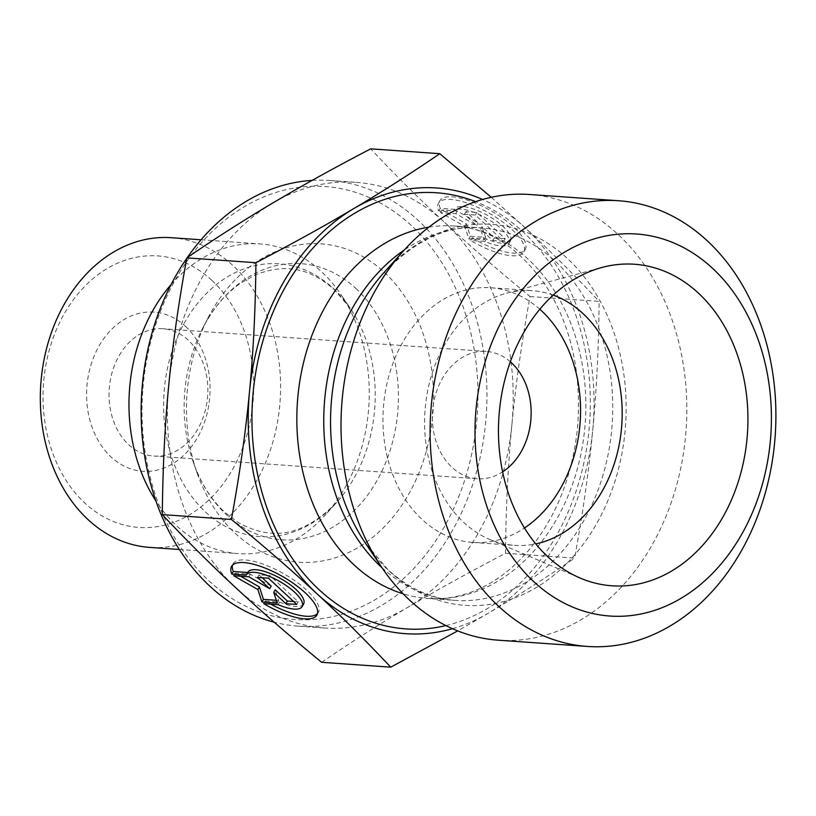 <?xml version="1.0" encoding="UTF-8"?>
<svg xmlns="http://www.w3.org/2000/svg" width="816" height="816" viewBox="0 0 816 816"><rect width="100%" height="100%" fill="white"/><g stroke="black" fill="none" stroke-linecap="round" stroke-linejoin="round"><path stroke-width="0.61" stroke-dasharray="4.08 3.06" d="M188.231 340.17A63.832 49.327 94 0 0 162.904 328.736A63.832 49.327 94 0 0 109.232 388.957A63.832 49.327 94 0 0 153.969 456.073A63.832 49.327 94 0 0 204.52 413.222A63.832 49.327 94 0 0 188.231 340.17M185.569 326.41A79.784 61.649 -86 0 1 172.38 463.937A79.784 61.649 -86 0 1 87.047 384.744A79.784 61.649 -86 0 1 185.569 326.41M510.337 361.774A63.832 49.327 94 0 0 486.224 351.421A63.832 49.327 94 0 0 432.551 411.641A63.832 49.327 94 0 0 477.289 478.757A63.832 49.327 94 0 0 502.615 471.872M211.854 280.337A136.078 105.152 94 0 0 43.809 379.838A136.078 105.152 94 0 0 189.343 514.906A136.078 105.152 94 0 0 211.854 280.337M472.097 237.864A49.113 16.453 -150.3 0 0 525.3 249.268A49.113 16.453 -150.3 0 0 490.773 210.661A49.113 16.453 -150.3 0 0 439.957 200.644A49.113 16.453 -150.3 0 0 440.232 208.335L454.604 209.345A32.089 10.751 29.7 0 1 454.747 209.069A32.089 10.751 29.7 0 1 487.948 215.608A32.089 10.751 29.7 0 1 510.51 240.842A32.089 10.751 29.7 0 1 486.469 238.874L472.097 237.864L470.608 240.475L484.979 241.485A32.089 10.751 -150.3 0 0 509.021 243.454A32.089 10.751 -150.3 0 0 486.469 218.229A32.089 10.751 -150.3 0 0 453.257 211.681A32.089 10.751 -150.3 0 0 453.115 211.956L438.743 210.946A49.113 16.453 29.7 0 1 438.467 203.255A49.113 16.453 29.7 0 1 489.284 213.272A49.113 16.453 29.7 0 1 523.811 251.879A49.113 16.453 29.7 0 1 470.608 240.475M440.232 208.335L438.743 210.946M486.469 238.874L484.979 241.485M454.604 209.345L453.115 211.956M503.666 241.281L492.782 240.516L480.655 229.265L484.072 239.904L468.833 238.833L464.834 226.42L440.518 212.588L455.756 213.659L476.595 225.512L464.467 214.271L475.351 215.026L503.666 241.281L505.155 238.67L476.84 212.415L465.956 211.65L478.084 222.901L457.246 211.048L442.007 209.977L466.324 223.808L470.322 236.222L485.561 237.293L482.134 226.654L494.272 237.905L505.155 238.67M494.272 237.905L492.782 240.516M482.134 226.654L480.655 229.265M485.561 237.293L484.072 239.904M470.322 236.222L468.833 238.833M466.324 223.808L464.834 226.42M442.007 209.977L440.518 212.588M457.246 211.048L455.756 213.659M478.084 222.901L476.595 225.512M465.956 211.65L464.467 214.271M476.84 212.415L475.351 215.026M263.711 603.636L265.2 601.025A49.113 16.453 -150.3 0 0 270.677 604.126M317.485 613.632A49.113 16.453 -150.3 0 0 318.403 612.418A49.113 16.453 -150.3 0 0 283.876 573.811A49.113 16.453 -150.3 0 0 233.06 563.805A49.113 16.453 -150.3 0 0 232.499 565.213M247.697 572.495L246.218 575.107M303.613 603.993A32.089 10.751 29.7 0 1 279.562 602.024L265.2 601.025M278.083 604.646L279.562 602.024M268.454 578.187L269.943 575.576L259.06 574.811L262.232 577.748M257.57 577.422L259.06 574.811M271.187 586.061L250.349 574.199L235.11 573.128L240.557 576.229M248.86 576.81L250.349 574.199M233.621 575.739L235.11 573.128M276.287 600.28L278.664 600.454L275.237 589.815M277.175 603.065L278.664 600.454M293.597 601.494L298.258 601.82L269.943 575.576M296.769 604.432L298.258 601.82M171.319 237.701A155.234 119.952 -86 0 1 232.856 265.465A155.234 119.952 -86 0 1 232.917 265.516A155.234 119.952 -86 0 1 272.524 443.17A155.234 119.952 -86 0 1 149.593 547.393M171.044 284.631A155.234 119.952 -86 0 1 259.978 243.913A155.234 119.952 -86 0 1 321.514 271.687A155.234 119.952 -86 0 1 340.945 294.525A155.234 119.952 -86 0 1 325.492 514.814A155.234 119.952 -86 0 1 238.252 553.615A155.234 119.952 -86 0 1 155.866 500.881M511.907 424.504C515.651 384.846 521.689 342.19 530.033 296.545C497.607 269.872 469.118 245.137 444.577 222.35A223.4 172.625 -86 0 1 511.907 424.504A223.4 172.625 -86 0 1 407.714 607.379C436.07 590.539 468.67 572.506 505.512 553.279C505.94 507.073 508.072 464.151 511.907 424.504M321.647 662.306C350.584 642.529 379.277 624.22 407.714 607.379A223.4 172.625 -86 0 1 324.666 628.014A223.4 172.625 -86 0 1 236.11 588.05A223.4 172.625 -86 0 1 168.698 385.825A223.4 172.625 -86 0 1 272.891 202.949A223.4 172.625 -86 0 1 355.939 182.315A223.4 172.625 -86 0 1 444.496 222.278C419.842 199.461 395.24 174.981 370.688 148.838M505.512 553.279L574.607 558.124C545.669 577.912 516.977 596.221 488.539 613.051L457.694 630.901M411.284 225.451A217.015 167.698 94 0 0 143.3 384.132A217.015 167.698 94 0 0 375.391 599.536A217.015 167.698 94 0 0 411.284 225.451M312.12 180.397A223.4 172.625 -86 0 1 329.664 180.469A223.4 172.625 -86 0 1 418.302 220.514A223.4 172.625 -86 0 1 475.31 476.177A223.4 172.625 -86 0 1 298.401 626.168A223.4 172.625 -86 0 1 274.196 622.22M186.731 258.356A223.4 172.625 -86 0 1 187.292 257.55M384.418 272.411A159.569 123.308 -86 0 1 386.957 524.015A159.569 123.308 -86 0 1 197.288 473.504A159.569 123.308 -86 0 1 208.233 317.526A159.569 123.308 -86 0 1 384.418 272.411M530.033 296.545L599.128 301.39C598.699 347.596 596.567 390.517 592.732 430.175C588.989 469.822 582.95 512.479 574.607 558.124M491.273 197.299L525.32 227.95C549.974 250.767 574.576 275.247 599.128 301.39M452.472 628.697A223.4 172.625 94 0 0 488.539 613.051A223.4 172.625 94 0 0 592.732 430.175A223.4 172.625 94 0 0 525.32 227.95A223.4 172.625 94 0 0 482.582 199.481M553.217 295.106A127.653 98.644 94 0 0 532.318 290.669A127.653 98.644 94 0 0 506.552 293.219A127.653 98.644 94 0 0 427.36 392.465A127.653 98.644 94 0 0 463.794 522.475A127.653 98.644 94 0 0 489.284 539.233A127.653 98.644 94 0 0 514.447 545.353A127.653 98.644 94 0 0 535.765 543.874M539.825 309.254A127.653 98.644 94 0 0 490.691 287.742A127.653 98.644 94 0 0 389.589 373.453A127.653 98.644 94 0 0 422.168 519.547A127.653 98.644 94 0 0 472.821 542.436A127.653 98.644 94 0 0 524.474 528.003M529.553 194.494A223.4 172.625 -86 0 1 686.123 429.43A223.4 172.625 -86 0 1 498.28 640.193M333.173 288.262A136.721 105.652 -86 0 1 350.288 308.377A136.721 105.652 -86 0 1 336.682 502.401A136.721 105.652 -86 0 1 193.239 498.515A136.721 105.652 -86 0 1 190.21 313.385A136.721 105.652 -86 0 1 333.173 288.262M355.837 288.415A138.414 106.957 -86 0 1 358.04 506.665A138.414 106.957 -86 0 1 193.525 462.845A138.414 106.957 -86 0 1 203.021 327.553A138.414 106.957 -86 0 1 355.837 288.415M445.883 625.576A218.617 168.932 94 0 0 589.642 422.657A218.617 168.932 94 0 0 475.616 201.654M428.879 227.144A186.701 144.269 -86 0 1 454.4 226.012L481.318 227.899C449.269 224.441 416.956 239.17 384.397 272.085A190.975 147.574 -86 0 1 584.776 277.532A190.975 147.574 -86 0 1 588.948 536.163A190.975 147.574 -86 0 1 389.222 571.129A190.975 147.574 -86 0 1 365.384 543.099L387.926 569.639C408.714 588.499 431.134 598.74 455.185 600.382A186.701 144.269 94 0 0 612.173 424.238A186.701 144.269 94 0 0 481.318 227.899A186.701 144.269 94 0 0 404.308 249.992M382.021 567.752A186.701 144.269 94 0 0 455.185 600.382L428.267 598.495A186.701 144.269 -86 0 1 403.155 593.813M454.4 226.012A186.701 144.269 -86 0 1 585.256 422.351A186.701 144.269 -86 0 1 428.267 598.495C445.271 599.709 462.264 596.496 479.237 588.856C497.128 580.747 513.601 567.916 528.656 550.351C555.9 517.64 572.169 476.993 577.473 428.41C581.869 373.779 571.384 326.318 546.016 286.028C519.68 248.105 489.141 228.103 454.4 226.012M486.224 351.421L162.904 328.736M477.289 478.757L153.969 456.073M439.957 200.644L438.467 203.255M525.3 249.268L523.811 251.879M454.747 209.069L453.257 211.681M510.51 240.842L509.021 243.454M316.914 615.04L318.403 612.418M231.571 566.416L233.06 563.805M179.326 549.484L238.252 553.615M201.052 239.782L259.978 243.913M298.401 626.168L324.666 628.014M329.664 180.469L355.939 182.315M208.233 317.526L203.021 327.553C213.394 308.05 226.001 293.209 240.832 283.009L255.49 274.798C288.436 262.079 311.845 270.014 334.478 289.751L350.288 308.377L340.945 294.525M197.288 473.504L193.525 462.845C201.083 483.602 211.487 500.065 224.757 512.234L238.119 522.413C269.749 540.161 301.471 538.244 336.682 502.401L325.492 514.814M489.284 539.233L580.156 578.054M506.552 293.219L601.953 267.464M472.821 542.436L514.447 545.353M490.691 287.742L532.318 290.669"/><path stroke-width="1.22" d="M502.615 471.872A63.832 49.327 94 0 0 511.54 362.855A63.832 49.327 94 0 0 511.52 362.834A63.832 49.327 94 0 0 510.337 361.774M231.846 574.107L233.335 571.486L247.697 572.495A32.089 10.751 29.7 0 1 247.85 572.23A32.089 10.751 29.7 0 1 281.051 578.768A32.089 10.751 29.7 0 1 303.613 603.993L302.124 606.614A32.089 10.751 -150.3 0 0 279.562 581.38A32.089 10.751 -150.3 0 0 246.361 574.841A32.089 10.751 -150.3 0 0 246.218 575.107L231.846 574.107A49.113 16.453 29.7 0 1 231.571 566.416A49.113 16.453 29.7 0 1 282.387 576.422A49.113 16.453 29.7 0 1 316.914 615.04A49.113 16.453 29.7 0 1 263.711 603.636L278.083 604.646A32.089 10.751 -150.3 0 0 302.124 606.614M270.677 604.126A49.113 16.453 -150.3 0 0 317.485 613.632M232.499 565.213A49.113 16.453 -150.3 0 0 233.335 571.486M257.57 577.422L268.454 578.187L296.769 604.432L285.886 603.677L273.758 592.426L277.175 603.065L261.936 601.994L257.938 589.58L233.621 575.739L248.86 576.81L269.698 588.673L257.57 577.422M262.232 577.748L271.187 586.061L269.698 588.673M240.557 576.229L259.427 586.969L263.425 599.383L276.287 600.28M257.938 589.58L259.427 586.969M261.936 601.994L263.425 599.383M273.758 592.426L275.237 589.815L287.375 601.055L293.597 601.494M285.886 603.677L287.375 601.055M179.326 549.484L149.593 547.393A155.234 119.952 -86 0 1 40.8 384.152A155.234 119.952 -86 0 1 171.319 237.701L201.052 239.782M155.866 500.881A155.234 119.952 -86 0 1 171.044 284.631M482.582 199.481A223.4 172.625 94 0 0 353.716 208.621C382.153 191.78 410.846 173.471 439.793 153.694L370.688 148.838C333.846 168.065 301.247 186.099 272.891 202.949C244.453 219.779 215.761 238.088 186.823 257.876C178.48 303.521 172.441 346.178 168.698 385.825C164.873 425.483 162.741 468.404 162.302 514.61C186.854 540.753 211.456 565.233 236.11 588.05C260.681 610.858 289.19 635.613 321.647 662.306L390.742 667.162C366.19 641.019 341.588 616.539 316.934 593.722L316.853 593.65C292.312 570.863 263.823 546.128 231.407 519.455C239.741 473.81 245.779 431.154 249.523 391.496C253.358 351.849 255.49 308.927 255.928 262.721C292.771 243.494 325.36 225.461 353.716 208.621A223.4 172.625 94 0 0 249.523 391.496A223.4 172.625 94 0 0 316.853 593.65M162.302 514.61L231.407 519.455M186.823 257.876L255.928 262.721M457.694 630.901L390.742 667.162M274.196 622.22A223.4 172.625 -86 0 1 186.731 258.356M187.292 257.55A223.4 172.625 -86 0 1 312.12 180.397M439.793 153.694L491.273 197.299M316.934 593.722A223.4 172.625 94 0 0 452.472 628.697M535.765 543.874A127.653 98.644 94 0 0 618.844 446.393A127.653 98.644 94 0 0 582.971 313.548A127.653 98.644 94 0 0 553.217 295.106M698.425 293.128A161.17 124.542 -86 0 1 732.686 496.985A161.17 124.542 -86 0 1 580.156 578.054A161.17 124.542 -86 0 1 547.975 556.9A161.17 124.542 -86 0 1 501.973 392.761A161.17 124.542 -86 0 1 601.953 267.464A161.17 124.542 -86 0 1 698.425 293.128M524.474 528.003A127.653 98.644 94 0 0 539.825 309.254M587.357 646.445L498.28 640.193A223.4 172.625 -86 0 1 409.642 600.158A223.4 172.625 -86 0 1 381.755 567.365A223.4 172.625 -86 0 1 404.002 250.339A223.4 172.625 -86 0 1 529.553 194.494L618.63 200.746A223.4 172.625 94 0 0 441.721 350.737A223.4 172.625 94 0 0 498.719 606.4A223.4 172.625 94 0 0 587.357 646.445A223.4 172.625 94 0 0 775.2 435.673A223.4 172.625 94 0 0 618.63 200.746M533.827 581.706A191.485 147.971 -86 0 1 565.498 251.634A191.485 147.971 -86 0 1 770.284 441.691A191.485 147.971 -86 0 1 533.827 581.706M475.616 201.654A218.617 168.932 94 0 0 271.646 315.608A218.617 168.932 94 0 0 319.097 589.723A218.617 168.932 94 0 0 445.883 625.576M381.755 567.365L365.384 543.099A190.975 147.574 -86 0 1 384.397 272.085L404.002 250.339M404.308 249.992A186.701 144.269 94 0 0 381.113 566.916A186.701 144.269 94 0 0 382.021 567.752M403.155 593.813A186.701 144.269 -86 0 1 354.195 565.029A186.701 144.269 -86 0 1 302.481 367.169A186.701 144.269 -86 0 1 428.879 227.144M246.361 574.841L247.85 572.23"/></g></svg>
